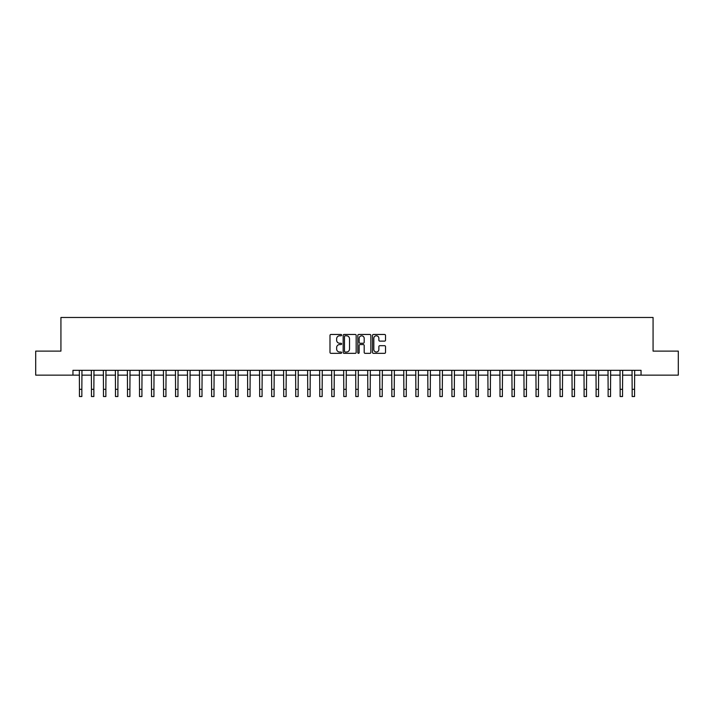 <?xml version="1.0" encoding="UTF-8"?>
<svg xmlns="http://www.w3.org/2000/svg" width="714" height="714" viewBox="0 0 714 714"><rect width="100%" height="100%" fill="white"/><g stroke="black" fill="none" stroke-linecap="round" stroke-linejoin="round"><path stroke-width="1.07" d="M341.622 335.125A0.66 0.66 0 0 0 340.962 334.464L330.939 334.464A0.946 0.946 0 0 0 329.993 335.41L329.993 352.395A0.946 0.946 0 0 0 330.939 353.341L340.962 353.341A0.66 0.66 0 0 0 341.622 352.68A0.66 0.66 0 0 0 340.962 352.02L339.659 352.02A3.017 3.017 0 0 1 336.642 348.994L336.642 347.584A3.017 3.017 0 0 1 339.659 344.567L340.962 344.567A0.66 0.66 0 0 0 341.622 343.907A0.66 0.66 0 0 0 340.962 343.247L339.659 343.247A3.017 3.017 0 0 1 336.642 340.221L336.642 338.811A3.017 3.017 0 0 1 339.659 335.785L340.962 335.785A0.66 0.66 0 0 0 341.622 335.125M384.578 341.122A0.946 0.946 0 0 0 385.515 340.176L385.515 335.41A0.946 0.946 0 0 0 384.578 334.464L373.44 334.464A0.946 0.946 0 0 0 372.494 335.41L372.494 352.395A0.946 0.946 0 0 0 373.44 353.341L384.578 353.341A0.946 0.946 0 0 0 385.515 352.395L385.515 346.638A0.946 0.946 0 0 0 384.578 345.692L379.812 345.692A0.946 0.946 0 0 0 378.866 346.638L378.866 349.494A2.526 2.526 0 0 1 376.34 352.02A2.526 2.526 0 0 1 373.815 349.494L373.815 338.311A2.526 2.526 0 0 1 376.34 335.785A2.526 2.526 0 0 1 378.866 338.311L378.866 340.176A0.946 0.946 0 0 0 379.812 341.122L384.578 341.122M72.953 375.145L35.7 375.145L35.7 351.109L60.931 351.109L60.931 317.471L653.069 317.471L653.069 351.109L678.3 351.109L678.3 375.145L641.047 375.145L641.047 370.334L72.953 370.334L72.953 375.145L79.441 375.145M356.17 335.41A0.946 0.946 0 0 0 355.233 334.464L344.094 334.464A0.946 0.946 0 0 0 343.157 335.41L343.157 352.395A0.946 0.946 0 0 0 344.094 353.341L355.233 353.341A0.946 0.946 0 0 0 356.17 352.395L356.17 335.41M358.767 334.464L369.906 334.464A0.946 0.946 0 0 1 370.843 335.41L370.843 352.395A0.946 0.946 0 0 1 369.906 353.341L365.14 353.341A0.946 0.946 0 0 1 364.194 352.395L364.194 345.505A0.946 0.946 0 0 0 363.248 344.567L360.088 344.567A0.946 0.946 0 0 0 359.151 345.505L359.151 352.68A0.66 0.66 0 0 1 358.49 353.341A0.66 0.66 0 0 1 357.83 352.68L357.83 335.41A0.946 0.946 0 0 1 358.767 334.464M81.842 375.145L91.454 375.145M93.855 375.145L103.468 375.145M105.868 375.145L115.481 375.145M117.89 375.145L127.503 375.145M129.903 375.145L139.516 375.145M141.916 375.145L151.529 375.145M153.938 375.145L163.551 375.145M165.951 375.145L175.564 375.145M177.964 375.145L187.577 375.145M189.978 375.145L199.599 375.145M202 375.145L211.612 375.145M214.013 375.145L223.625 375.145M226.026 375.145L235.638 375.145M238.048 375.145L247.66 375.145M250.061 375.145L259.673 375.145M262.074 375.145L271.686 375.145M274.096 375.145L283.708 375.145M286.109 375.145L295.721 375.145M298.122 375.145L307.734 375.145M310.135 375.145L319.747 375.145M322.157 375.145L331.769 375.145M334.17 375.145L343.782 375.145M346.183 375.145L355.795 375.145M358.205 375.145L367.817 375.145M370.218 375.145L379.83 375.145M382.231 375.145L391.843 375.145M394.253 375.145L403.865 375.145M406.266 375.145L415.878 375.145M418.279 375.145L427.891 375.145M430.292 375.145L439.904 375.145M442.314 375.145L451.926 375.145M454.327 375.145L463.939 375.145M466.34 375.145L475.952 375.145M478.362 375.145L487.974 375.145M490.375 375.145L499.987 375.145M502.388 375.145L512 375.145M514.401 375.145L524.022 375.145M526.423 375.145L536.035 375.145M538.436 375.145L548.049 375.145M550.449 375.145L560.062 375.145M562.471 375.145L572.084 375.145M574.484 375.145L584.097 375.145M586.497 375.145L596.11 375.145M598.519 375.145L608.132 375.145M610.532 375.145L620.145 375.145M622.546 375.145L632.158 375.145M634.559 375.145L641.047 375.145M345.139 335.785A0.66 0.66 0 0 0 344.478 336.446L344.478 351.359A0.66 0.66 0 0 0 345.139 352.02L346.504 352.02A3.017 3.017 0 0 0 349.521 348.994L349.521 338.811A3.017 3.017 0 0 0 346.504 335.785L345.139 335.785M364.194 338.356A2.526 2.526 0 0 0 361.668 335.839A2.526 2.526 0 0 0 359.151 338.356L359.151 342.301A0.946 0.946 0 0 0 360.088 343.247L363.248 343.247A0.946 0.946 0 0 0 364.194 342.301L364.194 338.356M79.325 370.334L79.441 389.326L81.842 389.326L81.958 370.334M79.441 389.326L79.441 396.529L81.842 396.529L81.842 389.326M91.338 370.334L91.454 389.326L93.855 389.326L93.971 370.334M91.454 389.326L91.454 396.529L93.855 396.529L93.855 389.326M103.351 370.334L103.468 389.326L105.868 389.326L105.984 370.334M103.468 389.326L103.468 396.529L105.868 396.529L105.868 389.326M115.373 370.334L115.481 389.326L117.89 389.326L117.997 370.334M115.481 389.326L115.481 396.529L117.89 396.529L117.89 389.326M127.387 370.334L127.503 389.326L129.903 389.326L130.019 370.334M127.503 389.326L127.503 396.529L129.903 396.529L129.903 389.326M139.4 370.334L139.516 389.326L141.916 389.326L142.032 370.334M139.516 389.326L139.516 396.529L141.916 396.529L141.916 389.326M151.422 370.334L151.529 389.326L153.938 389.326L154.045 370.334M151.529 389.326L151.529 396.529L153.938 396.529L153.938 389.326M163.435 370.334L163.551 389.326L165.951 389.326L166.067 370.334M163.551 389.326L163.551 396.529L165.951 396.529L165.951 389.326M175.448 370.334L175.564 389.326L177.964 389.326L178.081 370.334M175.564 389.326L175.564 396.529L177.964 396.529L177.964 389.326M187.461 370.334L187.577 389.326L189.978 389.326L190.094 370.334M187.577 389.326L187.577 396.529L189.978 396.529L189.978 389.326M199.483 370.334L199.599 389.326L202 389.326L202.116 370.334M199.599 389.326L199.599 396.529L202 396.529L202 389.326M211.496 370.334L211.612 389.326L214.013 389.326L214.129 370.334M211.612 389.326L211.612 396.529L214.013 396.529L214.013 389.326M223.509 370.334L223.625 389.326L226.026 389.326L226.142 370.334M223.625 389.326L223.625 396.529L226.026 396.529L226.026 389.326M235.531 370.334L235.638 389.326L238.048 389.326L238.155 370.334M235.638 389.326L235.638 396.529L238.048 396.529L238.048 389.326M247.544 370.334L247.66 389.326L250.061 389.326L250.177 370.334M247.66 389.326L247.66 396.529L250.061 396.529L250.061 389.326M259.557 370.334L259.673 389.326L262.074 389.326L262.19 370.334M259.673 389.326L259.673 396.529L262.074 396.529L262.074 389.326M271.57 370.334L271.686 389.326L274.096 389.326L274.203 370.334M271.686 389.326L271.686 396.529L274.096 396.529L274.096 389.326M283.592 370.334L283.708 389.326L286.109 389.326L286.225 370.334M283.708 389.326L283.708 396.529L286.109 396.529L286.109 389.326M295.605 370.334L295.721 389.326L298.122 389.326L298.238 370.334M295.721 389.326L295.721 396.529L298.122 396.529L298.122 389.326M307.618 370.334L307.734 389.326L310.135 389.326L310.251 370.334M307.734 389.326L307.734 396.529L310.135 396.529L310.135 389.326M319.64 370.334L319.747 389.326L322.157 389.326L322.273 370.334M319.747 389.326L319.747 396.529L322.157 396.529L322.157 389.326M331.653 370.334L331.769 389.326L334.17 389.326L334.286 370.334M331.769 389.326L331.769 396.529L334.17 396.529L334.17 389.326M343.666 370.334L343.782 389.326L346.183 389.326L346.299 370.334M343.782 389.326L343.782 396.529L346.183 396.529L346.183 389.326M355.688 370.334L355.795 389.326L358.205 389.326L358.312 370.334M355.795 389.326L355.795 396.529L358.205 396.529L358.205 389.326M367.701 370.334L367.817 389.326L370.218 389.326L370.334 370.334M367.817 389.326L367.817 396.529L370.218 396.529L370.218 389.326M379.714 370.334L379.83 389.326L382.231 389.326L382.347 370.334M379.83 389.326L379.83 396.529L382.231 396.529L382.231 389.326M391.727 370.334L391.843 389.326L394.253 389.326L394.36 370.334M391.843 389.326L391.843 396.529L394.253 396.529L394.253 389.326M403.749 370.334L403.865 389.326L406.266 389.326L406.382 370.334M403.865 389.326L403.865 396.529L406.266 396.529L406.266 389.326M415.762 370.334L415.878 389.326L418.279 389.326L418.395 370.334M415.878 389.326L415.878 396.529L418.279 396.529L418.279 389.326M427.775 370.334L427.891 389.326L430.292 389.326L430.408 370.334M427.891 389.326L427.891 396.529L430.292 396.529L430.292 389.326M439.797 370.334L439.904 389.326L442.314 389.326L442.43 370.334M439.904 389.326L439.904 396.529L442.314 396.529L442.314 389.326M451.81 370.334L451.926 389.326L454.327 389.326L454.443 370.334M451.926 389.326L451.926 396.529L454.327 396.529L454.327 389.326M463.823 370.334L463.939 389.326L466.34 389.326L466.456 370.334M463.939 389.326L463.939 396.529L466.34 396.529L466.34 389.326M475.845 370.334L475.952 389.326L478.362 389.326L478.469 370.334M475.952 389.326L475.952 396.529L478.362 396.529L478.362 389.326M487.858 370.334L487.974 389.326L490.375 389.326L490.491 370.334M487.974 389.326L487.974 396.529L490.375 396.529L490.375 389.326M499.871 370.334L499.987 389.326L502.388 389.326L502.504 370.334M499.987 389.326L499.987 396.529L502.388 396.529L502.388 389.326M511.884 370.334L512 389.326L514.401 389.326L514.517 370.334M512 389.326L512 396.529L514.401 396.529L514.401 389.326M523.906 370.334L524.022 389.326L526.423 389.326L526.539 370.334M524.022 389.326L524.022 396.529L526.423 396.529L526.423 389.326M535.919 370.334L536.035 389.326L538.436 389.326L538.552 370.334M536.035 389.326L536.035 396.529L538.436 396.529L538.436 389.326M547.933 370.334L548.049 389.326L550.449 389.326L550.565 370.334M548.049 389.326L548.049 396.529L550.449 396.529L550.449 389.326M559.954 370.334L560.062 389.326L562.471 389.326L562.578 370.334M560.062 389.326L560.062 396.529L562.471 396.529L562.471 389.326M571.968 370.334L572.084 389.326L574.484 389.326L574.6 370.334M572.084 389.326L572.084 396.529L574.484 396.529L574.484 389.326M583.981 370.334L584.097 389.326L586.497 389.326L586.613 370.334M584.097 389.326L584.097 396.529L586.497 396.529L586.497 389.326M596.003 370.334L596.11 389.326L598.519 389.326L598.627 370.334M596.11 389.326L596.11 396.529L598.519 396.529L598.519 389.326M608.016 370.334L608.132 389.326L610.532 389.326L610.649 370.334M608.132 389.326L608.132 396.529L610.532 396.529L610.532 389.326M620.029 370.334L620.145 389.326L622.546 389.326L622.662 370.334M620.145 389.326L620.145 396.529L622.546 396.529L622.546 389.326M632.042 370.334L632.158 389.326L634.559 389.326L634.675 370.334M632.158 389.326L632.158 396.529L634.559 396.529L634.559 389.326"/></g></svg>
